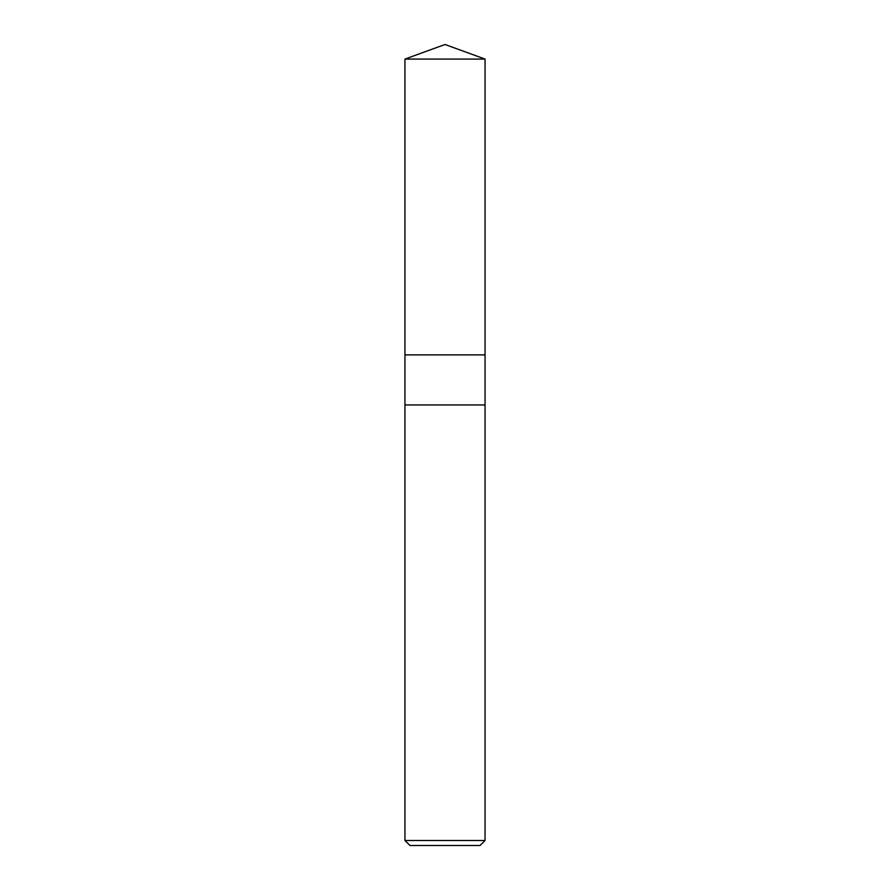 <?xml version="1.0" encoding="UTF-8"?>
<svg xmlns="http://www.w3.org/2000/svg" width="890" height="890" viewBox="0 0 890 890"><rect width="100%" height="100%" fill="white"/><g stroke="black" fill="none" stroke-linecap="round" stroke-linejoin="round"><path stroke-width="1.33" d="M404.95 59.074L445 44.5L485.05 59.074L404.95 59.074L485.05 59.074L485.05 354.887L404.95 354.887L404.95 59.074L404.95 354.887L485.05 354.887L485.05 59.074L445 44.5L404.95 59.074M485.05 354.887L404.95 354.887L485.05 354.887L485.05 404.95L404.95 404.95L404.95 354.887L404.95 404.95L485.05 404.95L485.05 840.494L404.95 840.494L404.95 404.95L404.95 840.494L485.05 840.494L480.044 845.5L409.956 845.5L404.95 840.494L409.956 845.5L480.044 845.5L485.05 840.494L485.05 354.887"/></g></svg>
